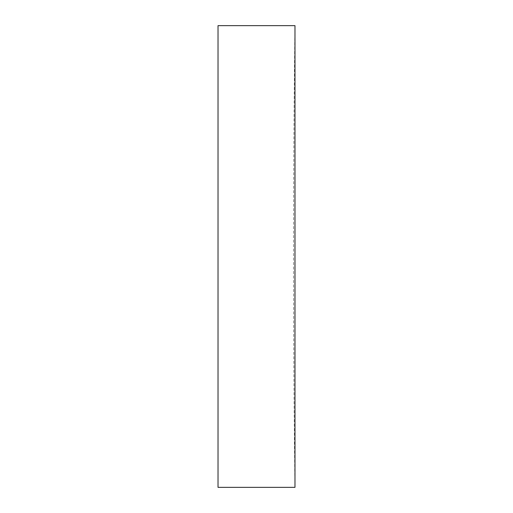 <?xml version="1.0" encoding="UTF-8"?>
<svg xmlns="http://www.w3.org/2000/svg" width="513" height="513" viewBox="0 0 513 513"><rect width="100%" height="100%" fill="white"/><g stroke="black" fill="none" stroke-linecap="round" stroke-linejoin="round"><path stroke-width="0.38" stroke-dasharray="2.56 1.92" d="M294.975 256.5L294.975 487.35A18177.167 18177.167 0 0 1 293.507 256.5A18177.167 18177.167 0 0 1 294.975 25.65L294.975 256.5M218.025 487.35L218.025 25.65"/><path stroke-width="0.77" d="M294.975 487.35L294.975 25.65L218.025 25.65L218.025 487.35L294.975 487.35"/></g></svg>
